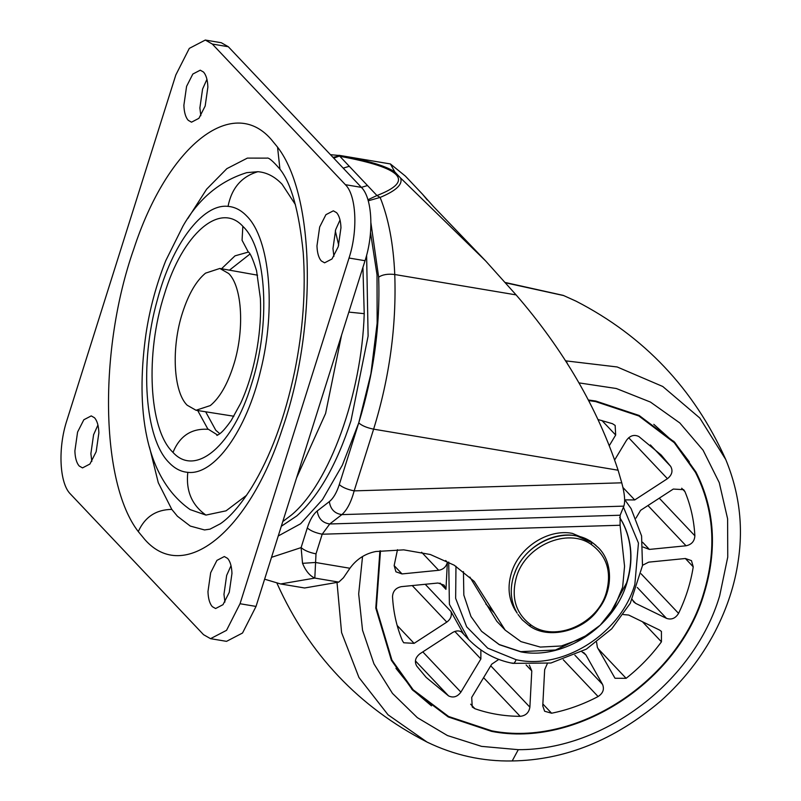 <?xml version="1.0" encoding="UTF-8"?>
<svg xmlns="http://www.w3.org/2000/svg" width="801" height="801" viewBox="0 0 801 801"><rect width="100%" height="100%" fill="white"/><g stroke="black" fill="none" stroke-linecap="round" stroke-linejoin="round"><path stroke-width="1.2" d="M609.301 614.948L626.652 582.778C633.231 560.96 631.869 540.835 622.547 522.432L619.654 517.456M481.521 631.268L499.183 644.515L520.7 651.654L555.483 650.001L588.735 634.412M379.914 550.878L375.789 608.079L391.409 660.354L412.705 690.172L448.25 716.965L491.614 731.383C576.68 748.074 678.607 681.821 704.219 593.181C717.436 549.396 714.692 509.025 695.989 472.079L674.682 442.252L639.148 415.469L595.774 401.041L588.525 399.999M463.449 571.594L463.829 595.073L470.968 616.48L481.591 631.338L499.293 644.685L520.91 651.874C563.303 660.194 614.097 627.173 626.863 583.008C633.441 561.181 632.079 541.065 622.757 522.653L619.664 517.366M411.664 689.06L431.479 705.871M689.341 461.887L673.631 441.161M380.495 550.808L376.34 607.879L391.909 660.034L413.136 689.761L448.56 716.464L491.794 730.842C576.57 747.473 678.157 681.431 703.689 593.1C716.855 549.446 714.122 509.216 695.478 472.39L674.252 442.673L653.796 424.32M395.934 668.314L413.136 689.761M674.252 442.673L638.828 415.969L595.604 401.591L588.855 400.61M421.616 552.249L438.688 570.292C443.263 569.491 446.167 566.838 447.379 562.322L445.957 589.336L444.104 585.141L438.017 583.018L401.351 586.652C395.814 587.824 392.86 591.148 392.52 596.635C393.371 612.214 396.675 626.913 402.422 640.74L403.744 642.772L414.097 643.363L446.798 622.107C450.713 619.183 452.084 615.629 450.933 611.463L463.008 633.08M632.239 599.428L633.751 601.962L635.704 603.393L666.502 618.362C671.468 620.034 675.493 618.372 678.567 613.376C685.836 598.267 690.732 582.748 693.235 566.838L691.463 560.63L685.366 558.507L693.235 566.838M642.532 565.276L648.71 562.142L685.366 558.507M643.033 547.013L649.371 549.416L686.036 545.781C691.583 544.61 694.527 541.286 694.867 535.799C694.016 520.219 690.712 505.521 684.965 491.694L683.643 489.661L673.301 489.061L640.59 510.327L636.014 518.077M624.95 499.874L634.732 499.944L667.433 478.688C672.069 474.973 673.14 470.868 670.667 466.362L661.195 455.028L638.838 436.515C634.152 434.302 630.037 435.564 626.502 440.3L614.737 459.824M601.921 420.505L615.679 435.033L609.461 445.376M615.679 435.033L615.148 425.431L612.445 423.689L598.377 419.634M397.486 549.686L394.152 565.586L395.934 571.804L402.022 573.927L438.688 570.292M462.618 632.7L463.368 633.491C460.455 630.457 456.89 630.127 452.655 632.49L419.954 653.746C415.329 657.451 414.247 661.556 416.72 666.062L426.192 677.406L448.55 695.909C453.246 698.122 457.361 696.87 460.895 692.134L480.87 658.953L480.86 649.951M498.823 659.383L491.694 664.209L471.709 697.391L472.24 707.003L474.953 708.735C489.251 713.721 504.33 716.254 520.169 716.334C525.726 715.734 528.96 712.67 529.882 707.163L531.784 670.938L529.331 665.05M547.313 663.679L544.66 669.666L542.758 705.891L544.63 711.238L551.599 713.22C567.619 709.986 583.118 704.419 598.097 696.54C603.023 693.276 604.505 689.24 602.562 684.424L585.881 654.878L581.846 651.704M596.595 642.262L597.376 647.408L615.018 678.267L626.122 678.317C639.568 667.724 651.343 655.558 661.446 641.821L661.426 631.438L659.483 630.017L628.685 615.048L623.338 614.557M335.309 230.878L338.703 245.156L335.309 230.878M341.586 335.068L325.596 413.466L296.51 478.037L325.596 413.466L341.586 335.068M249.942 254.077L229.547 270.087M205.717 411.894L215.769 430.237L219.764 433.691M295.419 204.615L282.092 184.25C274.823 176.61 266.763 172.425 257.912 171.694L246.768 172.646C219.774 181.036 198.518 198.818 183.008 226.012L165.777 260.625C156.325 284.525 149.727 308.926 145.992 333.827C137.041 396.545 139.905 474.222 190.157 509.606L205.927 515.083L226.052 510.828L246.578 495.298M77.577 432.069L74.883 450.963C75.134 458.032 76.596 463.058 79.259 466.042L82.503 467.894L89.922 464.029L96.17 451.714L98.873 432.82C98.613 425.752 97.161 420.725 94.488 417.752L91.244 415.899L83.835 419.754L77.577 432.069M97.932 425.051L93.577 434.763L90.883 453.646L91.825 461.416M210.673 572.705L207.97 591.599C208.22 598.667 209.682 603.694 212.355 606.677L215.599 608.53L223.008 604.665L229.256 592.35L231.96 573.456C231.709 566.387 230.247 561.371 227.574 558.387L224.33 556.535L216.921 560.39L210.673 572.705M231.018 565.686L226.663 575.398L223.97 594.292L224.911 602.062M319.669 227.003L316.966 245.887C317.226 252.956 318.688 257.982 321.351 260.966L324.595 262.818L332.014 258.963L338.262 246.648L340.966 227.754C340.705 220.686 339.244 215.659 336.58 212.676L333.336 210.823L325.917 214.678L319.669 227.003M340.024 219.985L335.669 229.687L332.966 248.58L333.907 256.35M186.583 86.358L183.88 105.251C184.14 112.32 185.592 117.347 188.265 120.33L191.509 122.183L198.918 118.318L205.176 106.002L207.87 87.109C207.619 80.04 206.157 75.014 203.494 72.04L200.25 70.188L192.831 74.042L186.583 86.358M206.928 79.339L202.583 89.051L199.88 107.945L200.821 115.714M149.467 447.018L158.268 482.673L171.784 509.396L177.421 516.245L190.288 526.077L204.525 529.942L209.982 529.151L220.335 523.774C230.037 517.186 240.46 505.101 251.624 487.519C270.518 456.65 284.876 417.862 294.718 371.163C303.058 329.922 305.892 290.322 303.209 252.355C298.993 211.104 291.234 183.359 279.929 169.141L277.557 147.134C315.334 195.885 317.486 328.841 282.122 429.506C248.62 532.415 183.96 584.219 144.811 539.514L138.283 531.584C100.505 482.833 98.353 349.877 133.717 249.211C167.219 146.293 231.879 94.498 271.028 139.204L277.557 147.134M279.929 169.141C272.921 161.031 268.615 157.356 266.993 158.127L247.369 158.107L226.863 168.651L206.648 189.166L187.875 218.483M212.315 44.055L205.306 40.05L189.306 48.38L175.809 74.974L66.803 420.685C57.752 448.25 59.484 483.414 70.438 494.027L203.524 634.662L210.533 638.667L226.543 630.327L240.03 603.734L349.036 258.032C358.097 230.468 356.355 195.304 345.401 184.691L212.315 44.055L228.315 46.738L221.306 42.733L205.306 40.05M210.533 638.667L226.533 641.351L242.533 633.02L256.03 606.427L365.036 260.715C374.097 233.151 372.355 197.987 361.401 187.374L228.315 46.738M182.568 312.57C171.124 347.384 173.326 391.799 187.154 405.206L196.005 410.262L210.313 405.566C219.594 397.897 227.244 384.75 233.271 366.147C244.716 331.324 242.513 286.918 228.685 273.511L219.834 268.455L205.527 273.151C196.245 280.821 188.595 293.957 182.568 312.57M257.582 275.184L219.834 268.455M196.005 410.262L233.882 416.24M367.919 199.769L376.951 195.524C415.018 180.926 402.643 167.85 339.834 156.295L376.951 195.524L380.125 197.426C388.545 218.283 393.421 243.975 394.763 274.513C396.555 326.077 389.506 377.631 373.626 429.156L354.172 490.873C351.138 502.157 347.033 510.067 341.857 514.612L329.752 523.974L322.192 534.217L316.005 553.861L314.813 578.082C309.817 575.889 305.732 570.973 302.538 563.333L315.464 562.472L349.917 568.259L343.429 577.781L338.813 582.107L304.62 587.984L280.62 583.959L314.813 578.082L338.813 582.107M332.996 157.366L340.555 155.614L333.747 158.157M330.453 154.673L340.555 155.614C367.809 160.54 385.902 165.977 394.833 171.945L400.5 177.932C403.113 184.17 396.325 190.668 380.125 197.426L368.22 200.801M343.198 168.15L349.296 166.288M345.401 184.691L361.401 187.374L367.499 185.532M469.867 577.07L496.76 621.216L505.201 630.147L520.96 641.621L540.315 647.078L561.361 645.976L582.027 638.427L600.249 625.17L614.247 607.518L622.627 587.223L624.56 566.287L620.084 525.256L322.192 534.217C315.464 532.865 310.508 530.783 307.304 527.959C309.907 519.899 313.221 514.232 317.246 510.968C318.347 518.567 322.523 522.913 329.752 523.974L620.154 515.233L620.084 525.256M621.756 482.813C624.69 493.726 625.381 501.496 623.849 506.132L341.857 514.612C334.618 513.551 330.453 509.216 329.341 501.606C333.366 498.342 336.68 492.675 339.284 484.615C342.478 487.429 347.444 489.511 354.172 490.873L621.756 482.813L618.102 470.227L373.626 429.156C366.898 427.804 361.932 425.711 358.738 422.898L342.357 465.141L322.523 499.554L300.645 523.734L278.237 535.989M427.313 200.02L422.507 194.212L433.471 206.528L485.736 261.026L516.104 294.898C563.624 349.847 597.626 408.29 618.102 470.227M620.154 515.233L623.849 506.132M422.507 194.212L405.396 176.12L390.397 163.945L394.833 171.945M400.5 177.932L485.736 261.026M485.827 604.014L494.277 612.945L505.201 630.147M494.277 612.945L474.232 581.406L454.227 565.206L430.317 554.502L403.744 549.856L375.859 551.509C365.226 553.551 356.585 559.128 349.917 568.259M302.538 563.333L301.106 547.604C304.31 550.427 309.276 552.51 316.005 553.861M591.498 544.62C606.878 556.024 611.834 571.964 606.357 592.45C597.696 624.089 555.153 642.602 531.233 625.15C515.844 613.746 510.898 597.806 516.365 577.331C525.035 545.681 567.579 527.168 591.498 544.62L591.639 542.097C567.869 524.875 525.957 541.456 514.993 572.415L513.641 575.909C509.546 589.606 510.728 602.022 517.196 613.176L514.913 609.751C508.545 598.747 507.373 586.502 511.408 572.995C518.748 547.584 547.974 528.59 572.355 533.376L590.107 540.855L595.944 545.381M576.259 301.266L563.664 295.569L505.691 282.843M725.746 459.514L699.784 418.002L662.757 386.483L617.17 366.968L565.396 360.82M337.061 582.938L341.576 632.57L358.948 677.496L388.044 714.802L426.973 742.036C454.187 755.233 482.602 761.541 512.199 760.95C565.136 760.119 614.717 740.084 660.935 700.835C683.463 680.59 701.496 657.541 715.023 631.669C727.098 608.209 734.837 584.62 738.212 560.89C743.498 526.207 739.323 492.365 725.686 459.363L725.686 459.363C693.946 388.896 644.024 336.14 575.919 301.096L563.664 295.569M277.206 583.769L276.976 583.238L277.206 583.769C308.946 654.237 358.868 706.993 426.973 742.036L428.545 742.817M563.293 295.399L505.411 282.523M512.199 760.95L518.287 749.676C604.375 750.126 694.387 681.351 719.678 595.784L727.749 557.096L727.608 518.818L719.258 482.653L703.088 450.212L679.809 422.948L650.452 402.072L616.339 388.515L578.993 382.888M566.157 360.81L567.829 364.605M362.543 556.505L358.678 593.952L362.543 630.247L373.967 663.869L392.48 693.406L417.321 717.636L447.429 735.538L481.561 746.372L518.287 749.676M455.969 566.297L455.649 598.357L466.683 626.833L487.719 648.169L516.114 659.704C563.093 670.287 620.625 633.781 634.863 584.35L638.457 543.078L623.438 507.193M512.139 662.938C513.531 663.969 514.853 662.898 516.114 659.704M448.71 562.062L449.401 604.314L468.595 639.398C481.121 652.154 495.879 660.134 512.85 663.358L550.908 663.018L586.362 649.14L611.714 628.815L630.277 603.253L642.492 565.556L641.581 535.929L631.108 508.635L624.64 499.494M445.666 560.52L447.379 562.322M440.019 583.058L445.957 589.336M425.211 584.279L450.933 611.463M598.117 648.72L626.122 678.317M642.432 621.736L661.446 641.821M542.858 703.989L551.599 713.22M563.263 659.734L598.097 696.54M574.888 655.178L602.562 684.424M583.669 652.535L585.881 654.878M470.648 704.199L474.953 708.735M483.584 677.676L520.169 716.334M490.733 665.801L529.882 707.163M526.117 664.95L531.784 670.938M415.419 660.895L448.55 695.909M422.808 651.894L460.895 692.134M454.828 631.428L480.87 658.953M397.166 625.481L414.097 643.363M412.225 585.571L446.798 622.107M394.152 565.606L402.022 573.927M622.928 487.469L634.732 499.944M628.685 437.736L667.433 478.688M650.392 444.935L670.667 466.362M642.582 542.237L649.371 549.416M647.949 505.541L686.036 545.781M659.273 498.182L694.867 535.799M681.681 488.23L684.965 491.694M632.43 599.939L635.704 603.393M637.276 587.473L666.502 618.362M641.11 573.796L678.567 613.376M228.045 206.368C202.683 203.384 172.035 244.035 157.216 300.335C139.314 363.784 144.791 438.828 169.061 462.618C174.688 468.535 180.926 471.779 187.794 472.34C214.358 475.594 246.558 430.628 260.605 370.683C276.215 308.826 269.977 238.998 246.788 216.1C241.151 210.182 234.913 206.938 228.045 206.368C231.639 188.105 241.592 176.54 257.912 171.694M251.444 384.41C233.311 445.026 195.804 477.546 172.996 452.415L172.455 451.854C148.926 429.026 145.071 353.692 164.395 294.297C182.528 233.682 220.045 201.171 242.843 226.303L243.394 226.863C266.913 249.682 270.768 325.026 251.444 384.41M197.717 410.553L207.769 428.895L217.662 435.093M208.18 429.316C191.479 428.235 179.754 435.934 172.996 452.415M216.891 435.454L218.543 434.563C221.517 432.94 225.742 428.245 231.229 420.455L240.58 403.444C248.03 387.304 253.577 368.65 257.211 347.484C260.035 330.513 261.096 314.152 260.385 298.403L256.55 270.678C252.986 259.164 250.192 252.876 248.18 251.814L242.062 240.25L242.843 226.303M248.41 252.065L235.003 255.849L221.547 268.735M205.927 515.083C191.86 505.131 185.812 490.883 187.794 472.34M171.784 509.396C156.045 509.606 144.871 517.005 138.283 531.584M349.036 258.032L365.036 260.715M240.03 603.734L256.03 606.427M348.835 312.1L364.225 313.672C361.772 394.162 329.411 483.664 291.404 515.053L282.793 521.561M362.933 267.364L364.225 313.672M281.301 526.277L296.74 515.954C318.598 496.4 336.67 464.68 350.968 420.795L368.11 336.08L366.618 255.239M370.513 232.49L377.021 274.803L377.151 323.123L370.903 373.777L358.738 422.898C373.707 374.337 380.345 325.757 378.653 277.156L370.903 222.788M516.104 294.898L394.763 274.513C387.964 273.682 382.588 274.563 378.653 277.156M339.284 484.615L358.738 422.898M317.246 510.968L329.341 501.606M271.509 557.326L301.106 547.604L307.304 527.959M531.233 625.15L529.131 625.611L522.302 619.884L518.017 614.467M514.913 572.314C524.024 547.564 553.411 530.452 577.171 536.079L593.421 543.328M461.476 631.879L468.595 639.398M338.913 155.294L390.397 163.945M264.62 579.183L280.62 583.959M593.291 543.228L598.467 547.814C613.526 562.442 612.795 591.278 598.617 608.94C583.939 631.078 548.214 640.049 529.271 625.721"/></g></svg>
